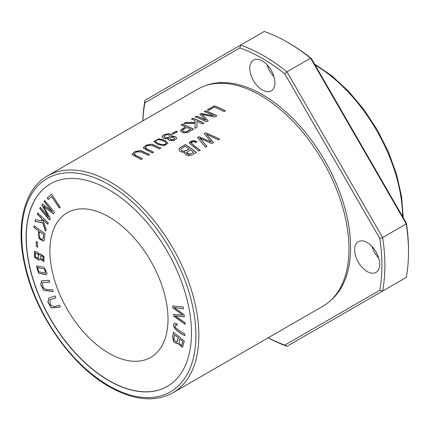 <?xml version="1.0" encoding="UTF-8"?>
<svg xmlns="http://www.w3.org/2000/svg" width="430" height="430" viewBox="0 0 430 430"><rect width="100%" height="100%" fill="white"/><g stroke="black" fill="none" stroke-linecap="round" stroke-linejoin="round"><path stroke-width="0.64" d="M174.618 323.054C170.775 326.101 177.595 332.154 184.809 335.61L184.868 333.949C180.326 331.455 177.106 329.17 175.209 327.096L175.418 324.876L177.262 325.381L177.138 323.774L174.472 323.123M47.096 273.464L44.172 267.299L36.959 265.89L36.523 266.234L38.523 273.098L46.166 274.851L47.096 273.464M59.442 305.149L54.395 306.767L50.283 304.87L49.901 299.855L55.895 297.839L54.992 295.98L48.923 298.038L47.859 302.005L51.304 307.901L60.34 307.009L59.442 305.149M173.467 332.261L172.65 336.577L173.543 341.71L177.439 343.935L178.031 343.328L182.481 347.322L184.33 341.006L173.467 332.261M37.722 212.92L37.276 214.274L40.931 217.73L42.065 220.993L35.534 219.601L34.943 221.391L42.688 222.831L45.559 231.168L46.16 229.33L42.591 219.295L47.827 224.24L48.273 222.885L37.722 212.92M172.597 306.036L172.817 307.875L182.841 315.061L173.602 314.443L173.811 316.179L185.206 324.349L184.991 322.543L175.236 315.91L184.298 316.727L184.035 314.561L174.236 307.541L183.336 308.724L183.115 306.88L172.597 306.036M52.465 289.637L46.779 289.723L42.855 287.331L42.473 282.575L49.832 282.182L49.16 280.29L41.414 280.806L40.737 284.8L43.699 290.331L53.137 291.535L52.465 289.637M51.584 194.231L47.257 197.972L48.278 199.499L51.686 196.553L59.313 208.002L60.227 207.212L51.584 194.231M36.227 241.606L36.276 246.46L37.647 247.234L37.598 242.38L36.227 241.606M108.957 353.267A83.511 48.214 60 0 1 54.4 279.672A83.511 48.214 60 0 1 67.198 212.753A83.511 48.214 60 0 1 150.715 260.967A83.511 48.214 60 0 1 150.71 357.4A83.511 48.214 60 0 1 108.957 353.267M167.34 386.371A116.917 67.505 60 0 1 108.957 380.539A116.917 67.505 60 0 1 32.594 277.576A116.917 67.505 60 0 1 50.423 183.863M39.447 254.936L38.238 252.625L34.486 251.195L34.416 257.178L39.098 260.198L39.904 258.747L43.898 261.655L44.048 256.506L40.114 253.775L39.447 254.936L40.189 253.738M44.779 200.557L44.096 201.6L52.369 211.592L42.565 203.96L41.93 204.933L48.52 217.128L40.388 207.298L39.71 208.34L49.423 220.079L50.369 218.628L43.607 206.196L53.433 213.925L54.492 212.296L44.779 200.557M34.094 225.841L33.905 227.411L38.367 230.668L39.017 238.698L43.43 241.182L44.204 240.048L45.075 233.85L34.094 225.841M47.649 175.822L197.773 89.15A125.27 72.326 60 0 1 260.408 95.352A125.27 72.326 60 0 1 342.242 205.744A125.27 72.326 60 0 1 323.043 306.122L172.919 392.794C154.87 402.491 133.644 400.459 109.242 386.694C70.799 365.172 34.524 312.626 24.515 264.144C15.55 224.1 24.386 188.856 47.649 175.822A125.27 72.326 60 0 1 172.919 248.148A125.27 72.326 60 0 1 172.919 392.794M171.495 136.536L172.059 135.192L171.635 134.579L169.221 133.698L164.668 134.402L162.287 136.122L162.088 136.933L163.276 138.207L165.727 138.745L168.393 138.331L168.141 139.653L169.571 140.556L173.446 140.599L175.994 139.261L176.499 138.53L176.536 137.772L175.322 136.6L173.247 136.224L171.495 136.536L174.897 136.606L175.875 137.084L176.574 138.175M205.723 132.8L204.228 133.666L211.291 142.083L198.875 136.756L197.461 137.573L205.497 147.243L206.97 146.393L199.735 138.164L211.705 143.658L213.474 142.642L206.556 134.225L218.236 139.89L219.735 139.024L205.723 132.8L219.45 139.057M214.366 105.828L207.443 109.822A125.27 72.326 60 0 1 208.749 110.322L214.204 107.172A125.27 72.326 60 0 1 223.971 111.644L225.433 110.8A125.27 72.326 -120 0 0 214.366 105.828L214.366 106A125.06 72.202 60 0 1 225.282 110.892M182.497 124.222L181.035 125.071A125.27 72.326 60 0 1 185.534 126.893L180.439 130.774L182.863 132.827L187.604 132.526L193.57 129.199A125.27 72.326 -120 0 0 182.497 124.222L182.497 124.394A125.06 72.202 60 0 1 193.419 129.285M205.744 110.8L204.331 111.617A125.27 72.326 60 0 1 213.758 115.751L201.127 113.466L199.81 114.23L205.862 120.142A125.27 72.326 -120 0 0 196.591 116.084L195.177 116.901A125.27 72.326 60 0 1 206.25 121.878L208.222 120.739L201.987 114.509L214.613 117.051L216.817 115.778A125.27 72.326 -120 0 0 205.744 110.8L205.744 110.972A125.06 72.202 60 0 1 216.666 115.864M185.384 144.544L179.503 148.189L178.885 149.699L180.197 151.478L182.836 152.397L184.997 152.177L184.755 153.053L185.642 154.671L187.727 155.671L189.125 155.837L192.033 155.015L196.456 152.462A125.27 72.326 -120 0 0 185.384 144.544L185.384 144.716A125.06 72.202 60 0 1 196.333 152.537M153.634 152.258A125.27 72.326 -120 0 0 147.243 149.183L145.157 147.565L147.925 145.421L152.387 145.582L159.412 148.92L160.879 148.076L151.865 144.174L146.157 145.071L143.12 147.861L152.166 153.101L153.634 152.258M164.566 145.598L167.872 143.142L164.636 140.132L158.847 138.799L153.8 141.438L157.611 144.416L164.566 145.598M192.876 118.234L191.409 119.078A125.27 72.326 60 0 1 195.247 120.615L195.198 122.437L185.658 122.399L183.723 123.517L195.155 123.48L195 128.376L196.983 127.226L196.994 121.378A125.27 72.326 60 0 1 202.482 124.05L203.949 123.206A125.27 72.326 -120 0 0 192.876 118.234L192.876 118.406A125.06 72.202 60 0 1 203.793 123.297M196.951 141.76L193.71 140.529L189.2 143.12L198.789 151.118L200.256 150.269C196.537 147.802 193.538 145.324 191.259 142.835C192.42 141.513 193.941 141.454 195.806 142.652L196.951 141.76M191.205 143.276L191.259 142.835M176.209 131.091L172.032 133.504A125.27 72.326 60 0 1 173.398 134.095L177.579 131.682A125.27 72.326 -120 0 0 176.209 131.091L176.209 131.268A125.06 72.202 60 0 1 177.407 131.779M142.464 158.702A125.27 72.326 -120 0 0 136.073 155.633L133.988 154.015L136.751 151.871L141.212 152.032L148.237 155.37L149.704 154.52L140.696 150.624L134.982 151.521L131.951 154.311L140.997 159.551L142.464 158.702M142.905 120.83A169.114 97.637 60 0 1 144.894 102.765L239.875 47.923A169.114 97.637 60 0 1 284.767 73.831L286.971 71.826L310.589 58.184L406.264 223.901A171.199 98.846 60 0 1 408.5 251.921A171.199 98.846 60 0 1 406.259 277.404L382.635 291.046A171.199 98.846 -120 0 0 382.646 237.537L286.971 71.826A171.199 98.846 -120 0 0 240.628 45.08L145.007 100.287A171.199 98.846 -120 0 0 142.841 120.868M408.5 251.921L408.5 250.217A169.114 97.637 -120 0 0 406.377 223.1L406.264 223.901L382.646 237.537L379.803 238.44A169.114 97.637 60 0 1 379.798 290.271L284.81 345.113L287.014 346.252L382.635 291.046L379.798 290.271M239.875 47.923L240.628 45.08L264.251 31.444A171.199 98.846 60 0 1 287.444 42.242A171.199 98.846 60 0 1 310.589 58.184L311.341 58.491A169.114 97.637 -120 0 0 288.922 43.097L287.444 42.242M268.11 337.84A171.199 98.846 -120 0 0 287.014 346.252M284.81 345.113A169.114 97.637 60 0 1 268.175 337.803M145.007 100.287L144.894 102.765M284.767 73.831L379.803 238.44M262.343 89.972A17.748 10.245 60 0 1 250.749 74.336A17.748 10.245 60 0 1 253.474 60.114A17.748 10.245 60 0 1 271.217 70.359A17.748 10.245 60 0 1 271.217 90.854A17.748 10.245 60 0 1 262.343 89.972M367.161 271.524A17.748 10.245 60 0 1 355.572 255.888A17.748 10.245 60 0 1 358.292 241.665A17.748 10.245 60 0 1 376.035 251.91A17.748 10.245 60 0 1 376.035 272.405A17.748 10.245 60 0 1 367.161 271.524M206.502 85.355A124.824 72.068 60 0 1 262.343 94.6A124.824 72.068 60 0 1 342.092 198.886A124.824 72.068 60 0 1 330.692 300.462M378.765 258.204A17.748 10.245 60 0 1 371.95 246.406M273.942 76.653A17.748 10.245 60 0 1 267.132 64.855M406.377 223.1L311.341 58.491M108.806 189.7A116.917 67.505 60 0 1 185.19 292.728A116.917 67.505 60 0 1 167.265 386.414A116.917 67.505 60 0 1 108.806 380.625A116.917 67.505 60 0 1 32.427 277.597A116.917 67.505 60 0 1 50.348 183.906A116.917 67.505 60 0 1 108.806 189.7M204.513 111.687L205.744 110.972M201.987 114.509L208.222 120.911M195.36 116.971L196.591 116.261A125.06 72.202 60 0 1 205.862 120.309L205.862 120.142M199.928 114.332L201.127 113.638L213.758 115.751M189.033 148.845C187.394 150.532 181.39 152.747 180.982 149.129L185.228 146.238A125.27 72.326 60 0 1 189.033 148.845L189.033 149.017C187.351 150.747 181.347 152.903 180.982 149.301M193.688 152.29L190.087 154.273L186.367 152.774L190.339 149.78A125.27 72.326 60 0 1 193.688 152.29L189.259 154.66L187.104 154.037L186.362 152.774M178.869 149.57L179.568 148.296L185.384 144.716M184.997 152.177L184.809 153.456M180.933 149.522L180.982 149.129M145.163 147.49L145.539 148.409L147.243 149.355A125.06 72.202 60 0 1 153.478 152.344M143.125 147.941L146.162 145.243L151.72 144.319L160.476 148.038M186.84 127.473A125.27 72.326 60 0 1 190.802 129.371L186.502 131.919L183.572 131.833L182.546 131.048L182.75 130.043L186.84 127.473M190.802 129.371L185.771 131.919L183.508 131.634L182.487 130.612M181.213 125.135L182.497 124.394M185.534 126.893L182.234 128.984L180.439 130.784M207.625 109.892L214.366 106M204.331 133.778L205.723 132.972M206.556 134.225L213.474 142.814M199.735 138.164L206.97 146.565M197.564 137.686L198.875 136.928L211.291 142.083M155.633 141.68L155.633 141.508C156.649 137.874 165.158 140.782 166.082 143.034C164.744 146.797 156.654 143.12 155.633 141.508L155.633 141.68C156.633 143.287 164.712 146.963 166.082 143.206M153.811 141.583L158.847 138.971L164.54 140.261L167.861 143.179M166.082 143.034L166.125 143.48M191.592 119.148L192.876 118.406M195.005 128.371L195.155 123.48M184.035 123.507L185.658 122.571L195.198 122.609L195.247 120.615M189.2 143.115L190.463 141.556L192.909 140.712L196.951 141.932M191.259 143.007C193.522 145.496 196.521 147.979 200.256 150.441M172.204 133.579L176.209 131.268M133.993 153.94L134.364 154.859L136.073 155.805A125.06 72.202 60 0 1 142.308 158.794M131.956 154.392L134.993 151.693L140.551 150.769L149.307 154.488M169.673 138.815L169.673 138.815C171.36 140.438 173.053 140.341 174.747 138.525L174.747 138.471M169.673 138.648C171.382 136.815 173.07 136.719 174.747 138.352C173.059 140.169 171.366 140.266 169.673 138.648L169.673 138.664M163.878 136.471C166.05 134.246 168.205 134.069 170.35 135.944L170.35 136.117C168.173 138.347 166.012 138.519 163.878 136.643L163.878 136.471C166.023 138.347 168.184 138.175 170.35 135.944L170.35 136.117M168.393 138.331L168.006 139.277M162.083 136.896L163.002 135.536L164.62 134.601L167.738 133.843L170.565 134.176L172.059 135.364M36.276 246.46L36.378 241.526M37.792 247.148L36.426 246.374M47.257 197.972L51.729 194.145M59.458 207.916L51.686 196.553M48.423 199.418L47.407 197.886M53.105 291.449L43.828 290.228L40.904 284.778L41.49 280.769M49.799 282.101L42.548 282.531M172.817 307.875L172.747 305.956M174.236 307.541L183.486 308.638M175.236 315.91L184.443 316.647M185.357 324.263L173.956 316.093L173.752 314.357M182.841 315.061L172.962 307.789M37.276 214.274L37.867 212.834M47.977 224.154L42.591 219.295M45.709 231.082L42.839 222.745L35.093 221.305L35.679 219.515M42.065 220.993L41.081 217.644L37.421 214.188M38.533 258.43L38.378 254.264L35.308 252.888M35.507 257.027L35.228 252.926L38.227 254.35L38.463 258.478L35.507 257.027M43.194 259.897L43.091 256.56L40.742 255.468M40.866 258.828L40.667 255.506L42.941 256.646L43.124 259.946L40.866 258.828M39.904 258.747L43.973 261.612M39.168 260.155L34.561 257.086L34.561 251.158M44.096 201.6L44.924 200.471M43.607 206.196L53.583 213.839M49.574 219.999L39.856 208.254L40.533 207.217M48.52 217.128L42.075 204.847L42.71 203.874M52.369 211.592L44.247 201.514M179.482 338.829L182.911 341.388L179.482 338.829L179.197 343.989L181.616 345.569L182.766 341.474M174.462 334.793L178.348 337.711L174.462 334.793L173.924 339.77L176.913 342.205L178.197 337.797M177.515 343.887L173.65 341.565L172.796 336.491L173.612 332.18M178.031 343.328L182.556 347.273M176.983 342.162L178.348 337.711M181.686 345.521L182.911 341.388M60.324 306.972L51.423 307.789L48.02 301.951L48.998 297.995M55.878 297.807L49.977 299.812M39.662 231.614L43.736 234.393L39.662 231.614C37.84 236.204 41.189 240.881 42.941 238.892L42.591 239.3L43.086 238.806L43.736 234.393M33.905 227.411L34.244 225.755M38.367 230.668L34.051 227.325M43.505 241.139L39.119 238.542L38.512 230.582M43.586 234.474L43.086 238.806M44.693 269.228L45.343 273.254L38.576 271.631L37.797 267.498L44.838 269.142L37.872 267.46M46.241 274.808L38.614 272.964L36.674 266.149L37.034 265.848M45.419 273.206L44.838 269.142M177.251 325.204L175.494 324.838M184.954 335.524C177.74 332.067 170.925 326.015 174.763 322.973M315.136 65.059A125.27 72.326 60 0 1 402.587 216.532M108.806 385.737A123.179 71.117 -120 0 0 184.239 278.425A123.179 71.117 -120 0 0 33.373 191.323A123.179 71.117 -120 0 0 108.806 385.737M403.206 217.601L401.588 196.591L396.6 174.44L388.44 151.983L377.416 130.086L363.968 109.596L348.601 91.294L331.906 75.895L314.518 63.989"/></g></svg>
